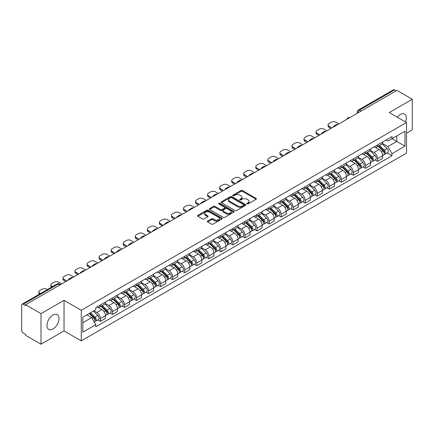 <?xml version="1.0" encoding="UTF-8"?>
<svg xmlns="http://www.w3.org/2000/svg" width="434" height="434" viewBox="0 0 434 434"><rect width="100%" height="100%" fill="white"/><g stroke="black" fill="none" stroke-linecap="round" stroke-linejoin="round"><path stroke-width="0.65" d="M246.995 203.909A0.749 0.434 0 0 0 248.058 203.909L256.114 199.255A1.074 0.618 0 0 0 256.429 198.821A1.074 0.618 0 0 0 256.114 198.381L242.465 190.499A1.074 0.618 0 0 0 240.951 190.499L232.89 195.154A0.749 0.434 0 0 0 232.673 195.457A0.749 0.434 0 0 0 232.89 195.767A0.749 0.434 0 0 0 233.953 195.767L234.995 195.164A3.434 1.98 0 0 1 239.85 195.164L240.989 195.821A3.434 1.98 0 0 1 241.993 197.22A3.434 1.98 0 0 1 240.989 198.62L239.942 199.222A0.749 0.434 0 0 0 239.725 199.531A0.749 0.434 0 0 0 239.942 199.835A0.749 0.434 0 0 0 241.006 199.835L242.047 199.233A3.434 1.98 0 0 1 246.903 199.233L248.042 199.89A3.434 1.98 0 0 1 249.045 201.295A3.434 1.98 0 0 1 248.042 202.694L246.995 203.296A0.749 0.434 0 0 0 246.778 203.6A0.749 0.434 0 0 0 246.995 203.909L246.995 203.296M52.986 328.961A8.523 4.92 120 0 0 58.557 321.453A8.523 4.92 120 0 0 57.25 314.623A8.523 4.92 120 0 0 52.986 315.046A8.523 4.92 120 0 0 47.42 322.554A8.523 4.92 120 0 0 48.727 329.384A8.523 4.92 120 0 0 52.986 328.961M405.54 121.938A8.523 4.92 120 0 0 404.586 114.093A8.523 4.92 120 0 0 400.327 114.511A8.523 4.92 120 0 0 397.311 117.185M207.658 221.058A1.074 0.618 0 0 0 207.343 221.497A1.074 0.618 0 0 0 207.658 221.937L211.488 224.145A1.074 0.618 0 0 0 213.007 224.145L221.953 218.98A1.074 0.618 0 0 0 222.268 218.541A1.074 0.618 0 0 0 221.953 218.107L208.304 210.224A1.074 0.618 0 0 0 206.785 210.224L197.839 215.389A1.074 0.618 0 0 0 197.524 215.828A1.074 0.618 0 0 0 197.839 216.268L202.466 218.937A1.074 0.618 0 0 0 203.98 218.937L207.81 216.723A1.074 0.618 0 0 0 208.125 216.289A1.074 0.618 0 0 0 207.81 215.85L205.515 214.526A2.87 1.655 0 0 1 204.674 213.354A2.87 1.655 0 0 1 206.448 211.825A2.87 1.655 0 0 1 209.573 212.183L218.562 217.369A2.87 1.655 0 0 1 219.398 218.541A2.87 1.655 0 0 1 217.629 220.071A2.87 1.655 0 0 1 214.504 219.713L213.007 218.85A1.074 0.618 0 0 0 211.488 218.85L207.658 221.058L207.658 221.937L211.488 219.74L211.488 218.85M81.261 310.272L64.037 300.328L41.013 313.619L25.639 304.744L396.926 90.38L412.3 99.256L389.276 112.552L406.506 122.496L81.261 310.272L81.261 340.869L406.506 153.093L406.506 122.496M235.071 210.533A1.074 0.618 0 0 0 236.59 210.533L245.536 205.363A1.074 0.618 0 0 0 245.85 204.929A1.074 0.618 0 0 0 245.536 204.49L231.886 196.607A1.074 0.618 0 0 0 230.373 196.607L221.421 201.777A1.074 0.618 0 0 0 221.107 202.211A1.074 0.618 0 0 0 221.421 202.651L235.071 210.533M219.105 204.072A0.749 0.434 0 0 1 219.87 204.175L233.731 212.183L224.796 217.336A1.074 0.618 0 0 1 223.282 217.336L209.633 209.459L209.633 208.58A1.074 0.618 0 0 0 209.318 209.02A1.074 0.618 0 0 0 209.633 209.459M209.633 208.58L213.463 206.372A1.074 0.618 0 0 1 214.976 206.372L220.51 209.568A1.074 0.618 0 0 0 222.029 209.568L224.568 208.103A1.074 0.618 0 0 0 224.883 207.664A1.074 0.618 0 0 0 224.568 207.224L218.807 203.899A0.749 0.434 0 0 1 218.584 203.589A0.749 0.434 0 0 1 219.051 203.193A0.749 0.434 0 0 1 219.87 203.286L233.747 211.298A1.074 0.618 0 0 1 234.062 211.732A1.074 0.618 0 0 1 233.747 212.172L233.747 211.298M41.013 313.619L41.013 344.216L25.639 335.341L25.639 334.446L23.246 333.068A2.186 1.264 -120 0 1 21.7 330.388L21.7 305.145A2.186 1.264 -120 0 1 22.15 304.142L57.147 283.939A2.186 1.264 60 0 1 58.243 284.048L23.246 304.25A2.186 1.264 -120 0 0 22.15 304.142M406.506 133.2L412.3 129.858L412.3 99.256M41.013 344.216L64.037 330.925L81.261 340.869M25.639 304.744L25.639 305.634L23.246 304.25M361.159 111.033L359.536 110.095A2.186 1.264 60 0 0 358.441 109.986L393.437 89.784A2.186 1.264 60 0 1 394.533 89.892L359.536 110.095A2.186 1.264 120 0 0 357.99 112.775L357.99 112.862M396.155 90.831L394.533 89.892M377.537 144.934A5.024 2.902 60 0 1 376.495 147.186L381.594 144.245A5.024 2.902 -120 0 0 382.636 141.989M370.3 150.343L373.983 152.47A5.024 2.902 60 0 1 377.537 158.627L382.636 155.681A5.024 2.902 -120 0 0 379.083 149.524L375.432 147.419M382.636 155.681L382.636 158.399L377.537 161.345L375.09 159.934M376.495 147.186A5.024 2.902 60 0 1 374.021 146.963M377.537 158.627L377.537 161.345M365.482 151.889A5.024 2.902 60 0 1 364.441 154.146L369.54 151.2A5.024 2.902 -120 0 0 370.582 148.943M363.041 166.895L365.482 168.305L370.582 165.359L370.582 162.642A5.024 2.902 -120 0 0 367.028 156.484L363.377 154.379M364.441 154.146A5.024 2.902 60 0 1 361.967 153.918M358.245 157.303L361.929 159.43A5.024 2.902 60 0 1 365.482 165.582L365.482 168.305M353.433 158.849A5.024 2.902 60 0 1 352.392 161.106L357.491 158.16A5.024 2.902 -120 0 0 358.533 155.904M350.987 173.85L353.433 175.26L358.533 172.32L358.533 169.596A5.024 2.902 -120 0 0 354.979 163.444L351.328 161.334M352.392 161.106A5.024 2.902 60 0 1 349.918 160.878M346.196 164.258L349.88 166.385A5.024 2.902 60 0 1 353.433 172.542L353.433 175.26M341.379 165.804A5.024 2.902 60 0 1 340.337 168.061L345.437 165.115A5.024 2.902 -120 0 0 346.478 162.864M338.938 180.81L341.379 182.22L346.478 179.275L346.478 176.557A5.024 2.902 -120 0 0 342.925 170.399L339.274 168.294M340.337 168.061A5.024 2.902 60 0 1 337.864 167.833M334.142 171.218L337.826 173.345A5.024 2.902 60 0 1 341.379 179.497L341.379 182.22M329.33 172.765A5.024 2.902 60 0 1 328.288 175.021L333.388 172.076A5.024 2.902 -120 0 0 334.43 169.819M326.883 187.765L329.33 189.175L334.43 186.235L334.43 183.511A5.024 2.902 -120 0 0 330.876 177.36L327.225 175.249M328.288 175.021A5.024 2.902 60 0 1 325.815 174.793M322.093 178.173L325.777 180.3A5.024 2.902 60 0 1 329.33 186.457L329.33 189.175M317.276 179.719A5.024 2.902 60 0 1 316.234 181.976L321.334 179.036A5.024 2.902 -120 0 0 322.375 176.779M314.834 194.725L317.276 196.135L322.375 193.19L322.375 190.472A5.024 2.902 -120 0 0 318.822 184.314L315.171 182.209M316.234 181.976A5.024 2.902 60 0 1 313.76 181.748M310.039 185.134L313.722 187.26A5.024 2.902 60 0 1 317.276 193.418L317.276 196.135M305.227 186.68A5.024 2.902 60 0 1 304.185 188.936L309.285 185.991A5.024 2.902 -120 0 0 310.321 183.734M302.78 201.68L305.227 203.096L310.326 200.15L310.326 197.427A5.024 2.902 -120 0 0 306.767 191.275L303.122 189.164M304.185 188.936A5.024 2.902 60 0 1 301.711 188.709M297.99 192.094L301.673 194.215A5.024 2.902 60 0 1 305.227 200.372L305.227 203.096M293.172 193.64A5.024 2.902 60 0 1 292.131 195.891L297.23 192.951A5.024 2.902 -120 0 0 298.272 190.694M290.731 208.64L293.172 210.051L298.272 207.11L298.272 204.387A5.024 2.902 -120 0 0 294.719 198.229L291.068 196.125M292.131 195.891A5.024 2.902 60 0 1 289.657 195.669M285.935 199.049L289.619 201.175A5.024 2.902 60 0 1 293.172 207.333L293.172 210.051M281.124 200.595A5.024 2.902 60 0 1 280.082 202.852L285.181 199.906A5.024 2.902 -120 0 0 286.218 197.654M278.677 215.6L281.124 217.011L286.218 214.065L286.218 211.347A5.024 2.902 -120 0 0 282.664 205.19L279.019 203.085M280.082 202.852A5.024 2.902 60 0 1 277.608 202.624M273.887 206.009L277.57 208.136A5.024 2.902 60 0 1 281.124 214.287L281.124 217.011M269.069 207.555A5.024 2.902 60 0 1 268.028 209.812L273.127 206.866A5.024 2.902 -120 0 0 274.169 204.609M266.622 222.555L269.069 223.966L274.169 221.025L274.169 218.302A5.024 2.902 -120 0 0 270.615 212.15L266.964 210.04M268.028 209.812A5.024 2.902 60 0 1 265.554 209.584M261.832 212.964L265.516 215.09A5.024 2.902 60 0 1 269.069 221.248L269.069 223.966M257.02 214.51A5.024 2.902 60 0 1 255.979 216.767L261.078 213.826A5.024 2.902 -120 0 0 262.114 211.57M254.574 229.515L257.02 230.926L262.114 227.98L262.114 225.262A5.024 2.902 -120 0 0 258.561 219.105L254.915 217M255.979 216.767A5.024 2.902 60 0 1 253.505 216.539M249.783 219.924L253.467 222.051A5.024 2.902 60 0 1 257.02 228.203L257.02 230.926M244.966 221.47A5.024 2.902 60 0 1 243.924 223.727L249.024 220.781A5.024 2.902 -120 0 0 250.065 218.524M242.519 236.47L244.966 237.886L250.065 234.94L250.065 232.217A5.024 2.902 -120 0 0 246.512 226.065L242.861 223.955M243.924 223.727A5.024 2.902 60 0 1 241.45 223.499M237.729 226.879L241.412 229.006A5.024 2.902 60 0 1 244.966 235.163L244.966 237.886M232.917 228.425A5.024 2.902 60 0 1 231.875 230.682L236.975 227.742A5.024 2.902 -120 0 0 238.011 225.485M230.47 243.431L232.917 244.841L238.011 241.895L238.011 239.177A5.024 2.902 -120 0 0 234.458 233.02L230.812 230.915M231.875 230.682A5.024 2.902 60 0 1 229.402 230.459M225.68 233.839L229.358 235.966A5.024 2.902 60 0 1 232.917 242.123L232.917 244.841M220.863 235.385A5.024 2.902 60 0 1 219.821 237.642L224.921 234.696A5.024 2.902 -120 0 0 225.962 232.44M218.416 250.391L220.863 251.801L225.962 248.856L225.962 246.138A5.024 2.902 -120 0 0 222.409 239.98L218.758 237.875M219.821 237.642A5.024 2.902 60 0 1 217.347 237.414M213.626 240.799L217.309 242.926A5.024 2.902 60 0 1 220.863 249.078L220.863 251.801M208.808 242.346A5.024 2.902 60 0 1 207.772 244.602L212.872 241.657A5.024 2.902 -120 0 0 213.908 239.4M206.367 257.346L208.814 258.756L213.908 255.816L213.908 253.093A5.024 2.902 -120 0 0 210.354 246.941L206.709 244.83M207.772 244.602A5.024 2.902 60 0 1 205.298 244.375M201.577 247.754L205.255 249.881A5.024 2.902 60 0 1 208.814 256.038L208.814 258.756M196.759 249.3A5.024 2.902 60 0 1 195.718 251.557L200.817 248.611A5.024 2.902 -120 0 0 201.859 246.36M194.313 264.306L196.759 265.716L201.859 262.771L201.859 260.053A5.024 2.902 -120 0 0 198.305 253.895L194.654 251.791M195.718 251.557A5.024 2.902 60 0 1 193.244 251.329M189.522 254.715L193.206 256.841A5.024 2.902 60 0 1 196.759 262.993L196.759 265.716M184.705 256.261A5.024 2.902 60 0 1 183.669 258.518L188.763 255.572A5.024 2.902 -120 0 0 189.804 253.315M182.264 271.261L184.705 272.671L189.804 269.731L189.804 267.008A5.024 2.902 -120 0 0 186.251 260.856L182.606 258.745M183.669 258.518A5.024 2.902 60 0 1 181.195 258.29M177.473 261.669L181.152 263.796A5.024 2.902 60 0 1 184.705 269.953L184.705 272.671M172.656 263.216A5.024 2.902 60 0 1 171.614 265.472L176.714 262.532A5.024 2.902 -120 0 0 177.756 260.275M170.209 278.221L172.656 279.632L177.756 276.686L177.756 273.968A5.024 2.902 -120 0 0 174.202 267.811L170.551 265.706M171.614 265.472A5.024 2.902 60 0 1 169.141 265.245M165.419 268.63L169.103 270.756A5.024 2.902 60 0 1 172.656 276.908L172.656 279.632M160.602 270.176A5.024 2.902 60 0 1 159.566 272.433L164.66 269.487A5.024 2.902 -120 0 0 165.701 267.23M158.16 285.176L160.602 286.592L165.701 283.646L165.701 280.923A5.024 2.902 -120 0 0 162.148 274.771L158.502 272.661M159.566 272.433A5.024 2.902 60 0 1 157.092 272.205M153.37 275.59L157.048 277.711A5.024 2.902 60 0 1 160.602 283.869L160.602 286.592M148.553 277.136A5.024 2.902 60 0 1 147.511 279.387L152.611 276.447A5.024 2.902 -120 0 0 153.652 274.19M146.106 292.136L148.553 293.547L153.652 290.606L153.652 287.883A5.024 2.902 -120 0 0 150.099 281.726L146.448 279.621M147.511 279.387A5.024 2.902 60 0 1 145.037 279.165M141.316 282.545L144.999 284.671A5.024 2.902 60 0 1 148.553 290.829L148.553 293.547M136.498 284.091A5.024 2.902 60 0 1 135.462 286.348L140.556 283.402A5.024 2.902 -120 0 0 141.598 281.151M134.057 299.097L136.498 300.507L141.598 297.561L141.598 294.843A5.024 2.902 -120 0 0 138.045 288.686L134.394 286.581M135.462 286.348A5.024 2.902 60 0 1 132.983 286.12M129.267 289.505L132.945 291.632A5.024 2.902 60 0 1 136.498 297.784L136.498 300.507M124.45 291.051A5.024 2.902 60 0 1 123.408 293.308L128.507 290.362A5.024 2.902 -120 0 0 129.549 288.105M122.003 306.051L124.45 307.462L129.549 304.522L129.549 301.798A5.024 2.902 -120 0 0 125.996 295.646L122.345 293.536M123.408 293.308A5.024 2.902 60 0 1 120.934 293.08M117.213 296.46L120.896 298.587A5.024 2.902 60 0 1 124.45 304.744L124.45 307.462M112.395 298.006A5.024 2.902 60 0 1 111.354 300.263L116.453 297.323A5.024 2.902 -120 0 0 117.495 295.066M109.954 313.012L112.395 314.422L117.495 311.476L117.495 308.758A5.024 2.902 -120 0 0 113.941 302.601L110.29 300.496M111.354 300.263A5.024 2.902 60 0 1 108.88 300.035M105.158 303.42L108.842 305.547A5.024 2.902 60 0 1 112.395 311.699L112.395 314.422M100.346 304.966A5.024 2.902 60 0 1 99.305 307.223L104.404 304.277A5.024 2.902 -120 0 0 105.446 302.021M97.9 319.966L100.346 321.382L105.446 318.437L105.446 315.713A5.024 2.902 -120 0 0 101.892 309.561L98.241 307.451M99.305 307.223A5.024 2.902 60 0 1 96.831 306.995M93.858 310.809L96.793 312.502A5.024 2.902 60 0 1 100.346 318.659L100.346 321.382M386.07 140.003L387.887 141.05L404.96 131.193L396.774 135.923L396.774 141.451L387.887 146.583L382.349 143.383M82.807 322.717L91.693 317.59L95.789 324.681L82.807 332.173L82.807 317.189L95.789 309.692L95.789 307.597L391.983 136.591L391.983 138.685L404.96 146.182L391.983 153.674L387.887 146.583M404.96 131.193L404.96 146.182M95.789 324.681L95.789 326.775L391.983 155.768L391.983 153.674M64.037 300.328L64.037 330.925M91.693 317.59L86.903 314.824M387.144 152.974L391.983 155.768M247.299 204.013L248.042 203.584A3.434 1.98 0 0 0 249.045 202.184L249.045 201.295M241.993 197.22L241.993 198.116A3.434 1.98 0 0 1 240.989 199.515L240.246 199.944M256.114 198.381L256.114 199.255L242.465 191.394A1.074 0.618 0 0 0 240.951 191.394L233.194 195.87M245.536 204.49L245.536 205.363L231.886 197.503A1.074 0.618 0 0 0 230.373 197.503L221.438 202.656M243.642 205.233A0.749 0.434 0 0 0 243.859 204.929A0.749 0.434 0 0 0 243.642 204.62L231.658 197.703A0.749 0.434 0 0 0 230.6 197.703L229.499 198.338A3.434 1.98 0 0 0 228.496 199.738A3.434 1.98 0 0 0 229.499 201.137L237.691 205.868A3.434 1.98 0 0 0 242.541 205.868L243.642 205.233L243.642 206.123A0.749 0.434 0 0 0 243.859 205.819L243.859 204.929M228.496 199.738L228.496 200.633A3.434 1.98 0 0 0 229.499 202.032L229.499 201.137M243.642 206.123L242.541 206.758A3.434 1.98 0 0 1 237.691 206.758L229.499 202.032M209.644 209.465L213.463 207.262L213.463 206.372M224.883 207.664L224.883 208.553A1.074 0.618 0 0 1 224.568 208.993L222.029 210.457A1.074 0.618 0 0 1 220.51 210.457L214.976 207.262A1.074 0.618 0 0 0 213.463 207.262M226.255 212.882A2.87 1.655 0 0 0 229.385 213.24A2.87 1.655 0 0 0 231.154 211.711A2.87 1.655 0 0 0 230.313 210.544L227.15 208.716A1.074 0.618 0 0 0 225.631 208.716L223.092 210.181A1.074 0.618 0 0 0 222.778 210.62A1.074 0.618 0 0 0 223.092 211.054L226.255 212.882L226.255 213.778A2.87 1.655 0 0 0 229.385 214.136A2.87 1.655 0 0 0 231.154 212.606L231.154 211.711M222.778 210.62L222.778 211.51A1.074 0.618 0 0 0 223.092 211.949L223.092 211.054M226.255 213.778L223.092 211.949M219.398 218.541L219.398 219.436A2.87 1.655 0 0 1 217.629 220.966A2.87 1.655 0 0 1 214.504 220.608L213.007 219.74A1.074 0.618 0 0 0 211.488 219.74M204.674 213.354L204.674 214.244A2.87 1.655 0 0 0 205.515 215.416L205.515 214.526M207.81 215.85L207.81 216.723L205.515 215.416M221.937 218.991L208.304 211.114A1.074 0.618 0 0 0 206.785 211.114L197.855 216.273L197.839 215.389M378.182 146.215L382.929 150.896A2.729 1.579 60 0 1 383.651 154.992L382.631 155.578M333.616 126.934L333.35 126.782A6.83 3.944 -0 0 1 335.319 125.263M379.132 147.148L381.144 148.309M338.867 123.902L335.932 122.209A3.277 1.893 -0 0 0 331.299 122.209L329.059 123.5A3.277 1.893 -0 0 0 328.099 124.84A3.277 1.893 -0 0 0 329.059 126.175L331.994 127.873M378.708 145.911L383.911 151.037A1.313 0.759 60 0 1 384.253 153.001A1.313 0.759 60 0 1 384.133 153.05M379.495 145.455L384.247 150.137A2.729 1.579 60 0 1 384.963 154.233A2.729 1.579 60 0 1 384.139 154.32M382.153 143.725L387.025 148.531A2.729 1.579 60 0 1 387.746 152.627L384.963 154.233M330.99 128.453L329.059 127.336A3.277 1.893 180 0 1 328.099 125.996L328.099 124.84M366.133 153.169L370.88 157.857A2.729 1.579 60 0 1 371.602 161.947L370.582 162.538M321.561 133.894L321.301 133.743A6.83 3.944 -0 0 1 323.265 132.224M367.077 154.103L369.09 155.269M326.818 130.862L323.883 129.164A3.277 1.893 -0 0 0 319.245 129.164L317.004 130.46A3.277 1.893 -0 0 0 316.044 131.795A3.277 1.893 -0 0 0 317.004 133.135L319.939 134.828M366.659 152.866L371.857 157.998A1.313 0.759 60 0 1 372.204 159.962A1.313 0.759 60 0 1 372.084 160.01M367.446 152.41L372.193 157.097A2.729 1.579 60 0 1 372.914 161.193A2.729 1.579 60 0 1 372.09 161.28M370.104 150.685L374.976 155.491A2.729 1.579 60 0 1 375.698 159.587L372.914 161.193M318.936 135.408L317.004 134.296A3.277 1.893 180 0 1 316.044 132.956L316.044 131.795M354.079 160.13L358.826 164.811A2.729 1.579 60 0 1 359.547 168.907L358.527 169.493M309.513 140.849L309.247 140.697A6.83 3.944 -0 0 1 311.216 139.184M355.028 161.063L357.041 162.224M314.764 137.817L311.829 136.124A3.277 1.893 -0 0 0 307.196 136.124L304.956 137.415A3.277 1.893 -0 0 0 303.995 138.755A3.277 1.893 -0 0 0 304.956 140.09L307.89 141.788M354.605 159.826L359.808 164.953A1.313 0.759 60 0 1 360.149 166.916A1.313 0.759 60 0 1 360.03 166.965M355.392 159.37L360.144 164.052A2.729 1.579 60 0 1 360.86 168.148A2.729 1.579 60 0 1 360.036 168.235M358.05 157.64L362.922 162.446A2.729 1.579 60 0 1 363.643 166.542L360.86 168.148M306.887 142.368L304.956 141.251A3.277 1.893 180 0 1 303.995 139.916L303.995 138.755M342.03 167.085L346.777 171.772A2.729 1.579 60 0 1 347.498 175.868L346.478 176.454M297.458 147.81L297.198 147.658A6.83 3.944 -0 0 1 299.162 146.139M342.974 168.023L344.987 169.184M302.715 144.777L299.78 143.079A3.277 1.893 -0 0 0 295.142 143.079L292.901 144.376A3.277 1.893 -0 0 0 291.941 145.71A3.277 1.893 -0 0 0 292.901 147.05L295.836 148.743M342.556 166.781L347.753 171.913A1.313 0.759 60 0 1 348.101 173.877A1.313 0.759 60 0 1 347.981 173.925M343.343 166.331L348.09 171.012A2.729 1.579 60 0 1 348.811 175.108A2.729 1.579 60 0 1 347.987 175.195M346.001 164.6L350.873 169.406A2.729 1.579 60 0 1 351.589 173.502L348.811 175.108M294.832 149.323L292.901 148.211A3.277 1.893 180 0 1 291.941 146.871L291.941 145.71M329.976 174.045L334.722 178.727A2.729 1.579 60 0 1 335.444 182.822L334.424 183.414M285.409 154.764L285.143 154.612A6.83 3.944 -0 0 1 287.113 153.099M330.925 174.978L332.938 176.139M290.661 151.732L287.726 150.039A3.277 1.893 -0 0 0 283.093 150.039L280.852 151.33A3.277 1.893 -0 0 0 279.892 152.67A3.277 1.893 -0 0 0 280.852 154.01L283.787 155.703M330.502 173.741L335.704 178.868A1.313 0.759 60 0 1 336.046 180.837A1.313 0.759 60 0 1 335.927 180.88M331.288 173.285L336.035 177.973A2.729 1.579 60 0 1 336.757 182.063A2.729 1.579 60 0 1 335.932 182.155M333.947 171.56L338.818 176.367A2.729 1.579 60 0 1 339.54 180.457L336.757 182.063M282.784 156.283L280.852 155.166A3.277 1.893 180 0 1 279.892 153.831L279.892 152.67M317.927 181L322.674 185.687A2.729 1.579 60 0 1 323.395 189.783L322.375 190.369M273.355 161.725L273.094 161.573A6.83 3.944 -0 0 1 275.058 160.054M318.871 181.938L320.883 183.099M278.612 158.692L275.677 156.999A3.277 1.893 -0 0 0 271.038 156.999L268.798 158.291A3.277 1.893 -0 0 0 267.838 159.631A3.277 1.893 -0 0 0 268.798 160.965L271.733 162.663M318.453 180.696L323.65 185.828A1.313 0.759 60 0 1 323.997 187.792A1.313 0.759 60 0 1 323.878 187.841M319.24 180.246L323.986 184.927A2.729 1.579 60 0 1 324.708 189.023A2.729 1.579 60 0 1 323.883 189.11M321.898 178.515L326.769 183.322A2.729 1.579 60 0 1 327.486 187.417L324.708 189.023M270.729 163.244L268.798 162.126A3.277 1.893 180 0 1 267.838 160.786L267.838 159.631M305.872 187.96L310.619 192.642A2.729 1.579 60 0 1 311.341 196.738L310.321 197.329M261.306 168.685L261.04 168.533A6.83 3.944 -0 0 1 263.009 167.014M306.822 188.893L308.834 190.054M266.557 165.647L263.622 163.954A3.277 1.893 -0 0 0 258.989 163.954L256.749 165.251A3.277 1.893 -0 0 0 255.789 166.585A3.277 1.893 -0 0 0 256.749 167.925L259.684 169.618M306.399 187.656L311.601 192.783A1.313 0.759 60 0 1 311.943 194.752A1.313 0.759 60 0 1 311.824 194.801M307.185 187.2L311.932 191.888A2.729 1.579 60 0 1 312.654 195.984A2.729 1.579 60 0 1 311.829 196.07M309.843 185.475L314.715 190.282A2.729 1.579 60 0 1 315.437 194.378L312.654 195.984M258.68 170.199L256.749 169.086A3.277 1.893 180 0 1 255.789 167.746L255.789 166.585M293.823 194.92L298.57 199.602A2.729 1.579 60 0 1 299.292 203.698L298.272 204.284M249.252 175.64L248.991 175.488A6.83 3.944 -0 0 1 250.955 173.974M294.767 195.853L296.78 197.014M254.508 172.607L251.574 170.915A3.277 1.893 -0 0 0 246.935 170.915L244.695 172.206A3.277 1.893 -0 0 0 243.734 173.546A3.277 1.893 -0 0 0 244.695 174.88L247.63 176.578M294.35 194.616L299.547 199.743A1.313 0.759 60 0 1 299.894 201.707A1.313 0.759 60 0 1 299.775 201.756M295.136 194.161L299.883 198.843A2.729 1.579 60 0 1 300.605 202.938A2.729 1.579 60 0 1 299.78 203.025M297.795 192.43L302.666 197.237A2.729 1.579 60 0 1 303.382 201.333L300.605 202.938M246.626 177.159L244.695 176.041A3.277 1.893 180 0 1 243.734 174.707L243.734 173.546M281.769 201.875L286.516 206.562A2.729 1.579 60 0 1 287.237 210.653L286.218 211.244M237.203 182.6L236.937 182.448A6.83 3.944 -0 0 1 238.906 180.929M282.718 202.808L284.731 203.975M242.454 179.567L239.519 177.869A3.277 1.893 -0 0 0 234.886 177.869L232.646 179.166A3.277 1.893 -0 0 0 231.685 180.501A3.277 1.893 -0 0 0 232.646 181.841L235.581 183.533M282.295 201.571L287.498 206.703A1.313 0.759 60 0 1 287.84 208.667A1.313 0.759 60 0 1 287.72 208.716M283.082 201.116L287.829 205.803A2.729 1.579 60 0 1 288.55 209.899A2.729 1.579 60 0 1 287.726 209.985M285.74 199.39L290.612 204.197A2.729 1.579 60 0 1 291.333 208.293L288.55 209.899M234.577 184.114L232.646 183.002A3.277 1.893 180 0 1 231.685 181.662L231.685 180.501M269.72 208.835L274.467 213.517A2.729 1.579 60 0 1 275.189 217.613L274.169 218.199M225.148 189.555L224.888 189.403A6.83 3.944 -0 0 1 226.852 187.889M270.664 209.768L272.677 210.929M230.405 186.522L227.47 184.83A3.277 1.893 -0 0 0 222.832 184.83L220.591 186.121A3.277 1.893 -0 0 0 219.631 187.461A3.277 1.893 -0 0 0 220.591 188.801L223.526 190.493M270.246 208.532L275.444 213.658A1.313 0.759 60 0 1 275.791 215.627A1.313 0.759 60 0 1 275.671 215.671M271.033 208.076L275.78 212.758A2.729 1.579 60 0 1 276.501 216.854A2.729 1.579 60 0 1 275.677 216.94M273.686 206.345L278.563 211.152A2.729 1.579 60 0 1 279.279 215.248L276.501 216.854M222.523 191.074L220.591 189.956A3.277 1.893 180 0 1 219.631 188.622L219.631 187.461M257.666 215.79L262.413 220.477A2.729 1.579 60 0 1 263.134 224.573L262.114 225.159M213.099 196.515L212.834 196.363A6.83 3.944 -0 0 1 214.803 194.844M258.615 216.729L260.628 217.89M218.351 193.483L215.416 191.785A3.277 1.893 -0 0 0 210.783 191.785L208.542 193.081A3.277 1.893 -0 0 0 207.582 194.416A3.277 1.893 -0 0 0 208.542 195.756L211.477 197.454M258.192 215.486L263.395 220.618A1.313 0.759 60 0 1 263.736 222.582A1.313 0.759 60 0 1 263.617 222.631M258.979 215.036L263.726 219.718A2.729 1.579 60 0 1 264.447 223.814A2.729 1.579 60 0 1 263.622 223.901M261.637 213.306L266.509 218.112A2.729 1.579 60 0 1 267.23 222.208L264.447 223.814M210.474 198.029L208.542 196.917A3.277 1.893 180 0 1 207.582 195.577L207.582 194.416M245.617 222.751L250.364 227.432A2.729 1.579 60 0 1 251.085 231.528L250.065 232.119M201.045 203.47L200.785 203.318A6.83 3.944 -0 0 1 202.749 201.805M246.561 223.684L248.573 224.845M206.302 200.437L203.367 198.745A3.277 1.893 -0 0 0 198.729 198.745L196.488 200.036A3.277 1.893 -0 0 0 195.528 201.376A3.277 1.893 -0 0 0 196.488 202.716L199.423 204.409M246.143 222.447L251.34 227.573A1.313 0.759 60 0 1 251.687 229.543A1.313 0.759 60 0 1 251.568 229.586M246.93 221.991L251.677 226.678A2.729 1.579 60 0 1 252.398 230.769A2.729 1.579 60 0 1 251.574 230.861M249.583 220.266L254.46 225.072A2.729 1.579 60 0 1 255.176 229.163L252.398 230.769M198.419 204.989L196.488 203.871A3.277 1.893 180 0 1 195.528 202.537L195.528 201.376M233.563 229.711L238.309 234.393A2.729 1.579 60 0 1 239.031 238.488L238.011 239.074M188.996 210.43L188.73 210.278A6.83 3.944 -0 0 1 190.7 208.759M234.512 230.644L236.525 231.805M194.248 207.398L191.313 205.705A3.277 1.893 -0 0 0 186.68 205.705L184.439 206.996A3.277 1.893 -0 0 0 183.479 208.336A3.277 1.893 -0 0 0 184.439 209.671L187.374 211.369M234.089 229.407L239.291 234.534A1.313 0.759 60 0 1 239.633 236.497A1.313 0.759 60 0 1 239.514 236.546M234.875 228.951L239.622 233.633A2.729 1.579 60 0 1 240.344 237.729A2.729 1.579 60 0 1 239.519 237.816M237.534 227.221L242.405 232.027A2.729 1.579 60 0 1 243.127 236.123L240.344 237.729M186.37 211.949L184.439 210.832A3.277 1.893 180 0 1 183.479 209.492L183.479 208.336M221.514 236.666L226.26 241.353A2.729 1.579 60 0 1 226.982 245.443L225.962 246.035M176.942 217.391L176.681 217.239A6.83 3.944 -0 0 1 178.645 215.72M222.458 237.599L224.47 238.765M182.199 214.358L179.264 212.66A3.277 1.893 -0 0 0 174.625 212.66L172.385 213.957A3.277 1.893 -0 0 0 171.425 215.291A3.277 1.893 -0 0 0 172.385 216.631L175.32 218.324M222.04 236.362L227.237 241.494A1.313 0.759 60 0 1 227.584 243.458A1.313 0.759 60 0 1 227.465 243.507M222.826 235.906L227.573 240.593A2.729 1.579 60 0 1 228.295 244.689A2.729 1.579 60 0 1 227.47 244.776M225.479 234.181L230.351 238.988A2.729 1.579 60 0 1 231.072 243.083L228.295 244.689M174.316 218.904L172.385 217.792A3.277 1.893 180 0 1 171.425 216.452L171.425 215.291M209.459 243.626L214.206 248.308A2.729 1.579 60 0 1 214.928 252.404L213.908 252.989M164.893 224.345L164.627 224.194A6.83 3.944 -0 0 1 166.596 222.68M210.409 244.559L212.421 245.72M170.144 221.313L167.209 219.62A3.277 1.893 -0 0 0 162.576 219.62L160.336 220.911A3.277 1.893 -0 0 0 159.376 222.251A3.277 1.893 -0 0 0 160.336 223.586L163.271 225.284M209.985 243.322L215.183 248.449A1.313 0.759 60 0 1 215.53 250.413A1.313 0.759 60 0 1 215.41 250.461M210.772 242.866L215.519 247.548A2.729 1.579 60 0 1 216.24 251.644A2.729 1.579 60 0 1 215.416 251.731M213.43 241.136L218.302 245.942A2.729 1.579 60 0 1 219.024 250.038L216.24 251.644M162.267 225.864L160.336 224.747A3.277 1.893 180 0 1 159.376 223.412L159.376 222.251M197.41 250.581L202.157 255.268A2.729 1.579 60 0 1 202.879 259.364L201.859 259.95M152.839 231.306L152.578 231.154A6.83 3.944 -0 0 1 154.542 229.635M198.354 251.514L200.367 252.68M158.095 228.273L155.155 226.575A3.277 1.893 -0 0 0 150.522 226.575L148.282 227.872A3.277 1.893 -0 0 0 147.321 229.206A3.277 1.893 -0 0 0 148.282 230.546L151.216 232.239M197.937 250.277L203.134 255.409A1.313 0.759 60 0 1 203.481 257.373A1.313 0.759 60 0 1 203.362 257.422M198.723 249.827L203.47 254.508A2.729 1.579 60 0 1 204.192 258.604A2.729 1.579 60 0 1 203.367 258.691M201.376 248.096L206.248 252.903A2.729 1.579 60 0 1 206.969 256.999L204.192 258.604M150.213 232.819L148.282 231.707A3.277 1.893 180 0 1 147.321 230.367L147.321 229.206M185.356 257.541L190.103 262.223A2.729 1.579 60 0 1 190.824 266.319L189.804 266.91M140.79 238.261L140.524 238.109A6.83 3.944 -0 0 1 142.493 236.595M186.305 258.474L188.318 259.635M146.041 235.228L143.106 233.535A3.277 1.893 -0 0 0 138.473 233.535L136.233 234.827A3.277 1.893 -0 0 0 135.272 236.167A3.277 1.893 -0 0 0 136.233 237.506L139.168 239.199M185.882 257.237L191.079 262.364A1.313 0.759 60 0 1 191.427 264.333A1.313 0.759 60 0 1 191.307 264.377M186.669 256.782L191.416 261.463A2.729 1.579 60 0 1 192.137 265.559A2.729 1.579 60 0 1 191.313 265.651M189.327 255.056L194.199 259.863A2.729 1.579 60 0 1 194.92 263.953L192.137 265.559M138.164 239.78L136.233 238.662A3.277 1.893 180 0 1 135.272 237.327L135.272 236.167M173.307 264.496L178.054 269.183A2.729 1.579 60 0 1 178.77 273.279L177.756 273.865M128.735 245.221L128.475 245.069A6.83 3.944 -0 0 1 130.439 243.55M174.251 265.434L176.264 266.595M133.992 242.188L131.052 240.49A3.277 1.893 -0 0 0 126.419 240.49L124.178 241.787A3.277 1.893 -0 0 0 123.218 243.127A3.277 1.893 -0 0 0 124.178 244.461L127.113 246.159M173.833 264.192L179.03 269.324A1.313 0.759 60 0 1 179.378 271.288A1.313 0.759 60 0 1 179.258 271.337M174.62 263.742L179.367 268.424A2.729 1.579 60 0 1 180.088 272.519A2.729 1.579 60 0 1 179.264 272.606M177.273 262.011L182.144 266.818A2.729 1.579 60 0 1 182.866 270.914L180.088 272.519M126.11 246.734L124.178 245.622A3.277 1.893 180 0 1 123.218 244.282L123.218 243.127M161.253 271.456L166 276.138A2.729 1.579 60 0 1 166.721 280.234L165.701 280.825M116.686 252.181L116.42 252.029A6.83 3.944 -0 0 1 118.39 250.51M162.202 272.389L164.215 273.55M121.938 249.143L119.003 247.451A3.277 1.893 -0 0 0 114.364 247.451L112.129 248.742A3.277 1.893 -0 0 0 111.169 250.082A3.277 1.893 -0 0 0 112.129 251.422L115.064 253.114M161.779 271.152L166.976 276.279A1.313 0.759 60 0 1 167.323 278.248A1.313 0.759 60 0 1 167.204 278.297M162.566 270.697L167.312 275.384A2.729 1.579 60 0 1 168.034 279.48A2.729 1.579 60 0 1 167.209 279.567M165.224 268.971L170.095 273.778A2.729 1.579 60 0 1 170.817 277.874L168.034 279.48M114.055 253.695L112.129 252.583A3.277 1.893 180 0 1 111.169 251.243L111.169 250.082M149.198 278.416L153.951 283.098A2.729 1.579 60 0 1 154.667 287.194L153.652 287.78M104.632 259.136L104.372 258.984A6.83 3.944 -0 0 1 106.335 257.471M150.148 279.35L152.16 280.51M109.883 256.103L106.948 254.411A3.277 1.893 -0 0 0 102.316 254.411L100.075 255.702A3.277 1.893 -0 0 0 99.115 257.042A3.277 1.893 -0 0 0 100.075 258.376L103.01 260.075M149.73 278.113L154.927 283.239A1.313 0.759 60 0 1 155.274 285.203A1.313 0.759 60 0 1 155.155 285.252M150.517 277.657L155.263 282.339A2.729 1.579 60 0 1 155.985 286.435A2.729 1.579 60 0 1 155.155 286.521M153.169 275.926L158.041 280.733A2.729 1.579 60 0 1 158.763 284.829L155.985 286.435M102.006 260.655L100.075 259.537A3.277 1.893 180 0 1 99.115 258.197L99.115 257.042M137.149 285.371L141.896 290.058A2.729 1.579 60 0 1 142.618 294.149L141.598 294.74M92.583 266.096L92.317 265.944A6.83 3.944 -0 0 1 94.287 264.425M138.093 286.304L140.106 287.471M97.834 263.064L94.9 261.366A3.277 1.893 -0 0 0 90.261 261.366L88.021 262.662A3.277 1.893 -0 0 0 87.066 263.997A3.277 1.893 -0 0 0 88.021 265.337L90.961 267.029M137.676 285.067L142.873 290.2A1.313 0.759 60 0 1 143.22 292.163A1.313 0.759 60 0 1 143.101 292.212M138.462 284.612L143.209 289.299A2.729 1.579 60 0 1 143.931 293.395A2.729 1.579 60 0 1 143.106 293.482M141.121 282.887L145.992 287.693A2.729 1.579 60 0 1 146.714 291.789L143.931 293.395M89.952 267.61L88.021 266.498A3.277 1.893 180 0 1 87.066 265.158L87.066 263.997M125.095 292.332L129.847 297.013A2.729 1.579 60 0 1 130.563 301.109L129.549 301.695M80.529 273.051L80.268 272.899A6.83 3.944 -0 0 1 82.232 271.386M126.044 293.265L128.057 294.426M85.78 270.019L82.845 268.326A3.277 1.893 -0 0 0 78.212 268.326L75.972 269.617A3.277 1.893 -0 0 0 75.011 270.957A3.277 1.893 -0 0 0 75.972 272.297L78.907 273.99M125.621 292.028L130.824 297.154A1.313 0.759 60 0 1 131.171 299.124A1.313 0.759 60 0 1 131.052 299.167M126.413 291.572L131.16 296.254A2.729 1.579 60 0 1 131.876 300.35A2.729 1.579 60 0 1 131.052 300.436M129.066 289.841L133.938 294.648A2.729 1.579 60 0 1 134.659 298.744L131.876 300.35M77.903 274.57L75.972 273.453A3.277 1.893 180 0 1 75.011 272.118L75.011 270.957M113.046 299.286L117.793 303.974A2.729 1.579 60 0 1 118.515 308.069L117.495 308.655M68.48 280.011L68.214 279.859A6.83 3.944 -0 0 1 70.178 278.34M113.99 300.225L116.003 301.386M73.731 276.979L70.796 275.281A3.277 1.893 -0 0 0 66.158 275.281L63.917 276.577A3.277 1.893 -0 0 0 62.957 277.912A3.277 1.893 -0 0 0 63.917 279.252L66.858 280.95M113.572 298.983L118.77 304.115A1.313 0.759 60 0 1 119.117 306.079A1.313 0.759 60 0 1 118.997 306.127M114.359 298.532L119.106 303.214A2.729 1.579 60 0 1 119.827 307.31A2.729 1.579 60 0 1 119.003 307.397M117.017 296.802L121.889 301.608A2.729 1.579 60 0 1 122.61 305.704L119.827 307.31M65.849 281.525L63.917 280.413A3.277 1.893 180 0 1 62.957 279.073L62.957 277.912M100.992 306.247L105.744 310.928A2.729 1.579 60 0 1 106.46 315.024L105.446 315.616M101.941 307.18L103.954 308.341M61.677 283.934L58.742 282.241A3.277 1.893 -0 0 0 54.109 282.241L51.868 283.532A3.277 1.893 -0 0 0 50.908 284.872A3.277 1.893 -0 0 0 51.868 286.212L52.541 286.597M101.518 305.943L106.721 311.07A1.313 0.759 60 0 1 107.068 313.039A1.313 0.759 60 0 1 106.948 313.082M102.305 305.487L107.057 310.174A2.729 1.579 60 0 1 107.773 314.265A2.729 1.579 60 0 1 106.948 314.357M104.963 303.762L109.835 308.569A2.729 1.579 60 0 1 110.556 312.659L107.773 314.265M51.559 287.167A3.277 1.893 180 0 1 50.908 286.033L50.908 284.872M89.225 313.484L93.69 317.889A2.729 1.579 60 0 1 94.411 321.985L94.276 322.061M89.887 314.14L91.9 315.301M47.366 289.586L46.693 289.201A3.277 1.893 -0 0 0 42.055 289.201L39.814 290.492A3.277 1.893 -0 0 0 38.854 291.832A3.277 1.893 -0 0 0 39.814 293.167L40.487 293.558M89.751 313.18L94.666 318.03A1.313 0.759 60 0 1 95.013 319.994A1.313 0.759 60 0 1 94.894 320.042M90.538 312.724L95.003 317.129A2.729 1.579 60 0 1 95.724 321.225A2.729 1.579 60 0 1 94.9 321.312M93.321 311.118L97.786 315.523A2.729 1.579 60 0 1 98.507 319.619L95.724 321.225M39.51 294.122A3.277 1.893 180 0 1 38.854 292.988L38.854 291.832M358.066 112.818L357.99 112.775A2.186 1.264 0 0 1 357.35 111.88L357.35 113.231M112.395 311.699L117.495 308.758M124.45 304.744L129.549 301.798M136.498 297.784L141.598 294.843M148.553 290.829L153.652 287.883M160.602 283.869L165.701 280.923M172.656 276.908L177.756 273.968M184.705 269.953L189.804 267.008M196.759 262.993L201.859 260.053M208.814 256.038L213.908 253.093M220.863 249.078L225.962 246.138M232.917 242.123L238.011 239.177M244.966 235.163L250.065 232.217M257.02 228.203L262.114 225.262M269.069 221.248L274.169 218.302M281.124 214.287L286.218 211.347M293.172 207.333L298.272 204.387M305.227 200.372L310.326 197.427M317.276 193.418L322.375 190.472M329.33 186.457L334.43 183.511M341.379 179.497L346.478 176.557M353.433 172.542L358.533 169.596M365.482 165.582L370.582 162.642M100.346 318.659L105.446 315.713M96.793 312.502L101.892 309.561M108.842 305.547L113.941 302.601M120.896 298.587L125.996 295.646M132.945 291.632L138.045 288.686M144.999 284.671L150.099 281.726M157.048 277.711L162.148 274.771M169.103 270.756L174.202 267.811M181.152 263.796L186.251 260.856M193.206 256.841L198.305 253.895M205.255 249.881L210.354 246.941M217.309 242.926L222.409 239.98M229.358 235.966L234.458 233.02M241.412 229.006L246.512 226.065M253.467 222.051L258.561 219.105M265.516 215.09L270.615 212.15M277.57 208.136L282.664 205.19M289.619 201.175L294.719 198.229M301.673 194.215L306.767 191.275M313.722 187.26L318.822 184.314M325.777 180.3L330.876 177.36M337.826 173.345L342.925 170.399M349.88 166.385L354.979 163.444M361.929 159.43L367.028 156.484M373.983 152.47L379.083 149.524M349.511 117.755A2.186 1.264 120 0 0 348.545 118.314M337.457 124.715A2.186 1.264 120 0 0 336.496 125.274M325.408 131.676A2.186 1.264 120 0 0 324.442 132.229M313.353 138.63A2.186 1.264 120 0 0 312.393 139.189M301.304 145.591A2.186 1.264 120 0 0 300.339 146.144M289.25 152.546A2.186 1.264 120 0 0 288.29 153.104M277.201 159.506A2.186 1.264 120 0 0 276.236 160.065M265.147 166.466A2.186 1.264 120 0 0 264.181 167.019M253.098 173.421A2.186 1.264 120 0 0 252.132 173.98M241.044 180.381A2.186 1.264 120 0 0 240.078 180.935M228.995 187.336A2.186 1.264 120 0 0 228.029 187.895M216.94 194.296A2.186 1.264 120 0 0 215.975 194.855M204.891 201.251A2.186 1.264 120 0 0 203.926 201.81M192.837 208.212A2.186 1.264 120 0 0 191.871 208.77M180.788 215.172A2.186 1.264 120 0 0 179.822 215.725M168.734 222.127A2.186 1.264 120 0 0 167.768 222.685M156.685 229.087A2.186 1.264 120 0 0 155.719 229.64M144.631 236.042A2.186 1.264 120 0 0 143.665 236.601M132.582 243.002A2.186 1.264 120 0 0 131.616 243.561M120.527 249.962A2.186 1.264 120 0 0 119.562 250.516M108.478 256.917A2.186 1.264 120 0 0 107.513 257.476M96.424 263.877A2.186 1.264 120 0 0 95.458 264.431M84.375 270.832A2.186 1.264 120 0 0 83.409 271.391M72.321 277.793A2.186 1.264 120 0 0 71.355 278.351M59.865 284.986L58.243 284.048A2.186 1.264 120 0 1 59.333 283.939A2.186 2.186 0 0 0 57.147 283.939M248.042 203.584L248.042 202.694M239.942 199.835L239.942 199.222M240.989 199.515L240.989 198.62M232.89 195.767L232.89 195.154M240.951 191.394L240.951 190.499M242.465 191.394L242.465 190.499M221.421 202.651L221.421 201.777M230.373 197.503L230.373 196.607M231.886 197.503L231.886 196.607M237.691 206.758L237.691 205.868M242.541 206.758L242.541 205.868M214.976 207.262L214.976 206.372M220.51 210.457L220.51 209.568M222.029 210.457L222.029 209.568M224.568 208.993L224.568 208.103M219.87 204.175L219.87 203.286M213.007 219.74L213.007 218.85M214.504 220.608L214.504 219.713M206.785 211.114L206.785 210.224M208.304 211.114L208.304 210.224M221.953 218.98L221.953 218.107M382.929 150.896L381.361 151.802M384.529 152.405L384.036 152.687M387.025 148.531L384.247 150.137M329.059 127.336L329.059 126.175M370.88 157.857L369.312 158.757M372.475 159.359L371.981 159.647M374.976 155.491L372.193 157.097M317.004 134.296L317.004 133.135M358.826 164.811L357.258 165.717M360.421 166.32L359.932 166.602M362.922 162.446L360.144 164.052M304.956 141.251L304.956 140.09M346.777 171.772L345.209 172.678M348.372 173.274L347.878 173.562M350.873 169.406L348.09 171.012M292.901 148.211L292.901 147.05M334.722 178.727L333.155 179.633M336.317 180.235L335.829 180.517M338.818 176.367L336.035 177.973M280.852 155.166L280.852 154.01M322.674 185.687L321.106 186.593M324.269 187.195L323.775 187.477M326.769 183.322L323.986 184.927M268.798 162.126L268.798 160.965M310.619 192.642L309.051 193.548M312.214 194.15L311.726 194.437M314.715 190.282L311.932 191.888M256.749 169.086L256.749 167.925M298.57 199.602L297.002 200.508M300.165 201.11L299.672 201.392M302.666 197.237L299.883 198.843M244.695 176.041L244.695 174.88M286.516 206.562L284.948 207.468M288.111 208.065L287.623 208.353M290.612 204.197L287.829 205.803M232.646 183.002L232.646 181.841M274.467 213.517L272.899 214.423M276.062 215.025L275.568 215.307M278.563 211.152L275.78 212.758M220.591 189.956L220.591 188.801M262.413 220.477L260.845 221.383M264.008 221.98L263.519 222.268M266.509 218.112L263.726 219.718M208.542 196.917L208.542 195.756M250.364 227.432L248.796 228.338M251.959 228.94L251.465 229.223M254.46 225.072L251.677 226.678M196.488 203.871L196.488 202.716M238.309 234.393L236.742 235.299M239.904 235.901L239.416 236.183M242.405 232.027L239.622 233.633M184.439 210.832L184.439 209.671M226.26 241.353L224.693 242.253M227.855 242.856L227.362 243.143M230.351 238.988L227.573 240.593M172.385 217.792L172.385 216.631M214.206 248.308L212.638 249.214M215.801 249.816L215.313 250.098M218.302 245.942L215.519 247.548M160.336 224.747L160.336 223.586M202.157 255.268L200.589 256.174M203.752 256.771L203.258 257.058M206.248 252.903L203.47 254.508M148.282 231.707L148.282 230.546M190.103 262.223L188.535 263.129M191.698 263.731L191.204 264.013M194.199 259.863L191.416 261.463M136.233 238.662L136.233 237.506M178.054 269.183L176.481 270.089M179.649 270.691L179.155 270.973M182.144 266.818L179.367 268.424M124.178 245.622L124.178 244.461M166 276.138L164.432 277.044M167.595 277.646L167.101 277.934M170.095 273.778L167.312 275.384M112.129 252.583L112.129 251.422M153.951 283.098L152.377 284.004M155.546 284.606L155.052 284.888M158.041 280.733L155.263 282.339M100.075 259.537L100.075 258.376M141.896 290.058L140.328 290.964M143.491 291.561L142.998 291.849M145.992 287.693L143.209 289.299M88.021 266.498L88.021 265.337M129.847 297.013L128.274 297.919M131.442 298.521L130.949 298.804M133.938 294.648L131.16 296.254M75.972 273.453L75.972 272.297M117.793 303.974L116.225 304.88M119.388 305.476L118.894 305.764M121.889 301.608L119.106 303.214M63.917 280.413L63.917 279.252M105.744 310.928L104.171 311.834M107.339 312.437L106.845 312.719M109.835 308.569L107.057 310.174M51.868 286.988L51.868 286.212M93.69 317.889L92.323 318.681M95.285 319.397L94.791 319.679M97.786 315.523L95.003 317.129M39.814 293.948L39.814 293.167M349.695 117.652A2.186 2.186 0 0 0 346.891 119.269M337.647 124.607A2.186 2.186 0 0 0 334.842 126.229M325.592 131.567A2.186 2.186 0 0 0 322.787 133.184M313.543 138.522A2.186 2.186 0 0 0 310.739 140.144M301.489 145.482A2.186 2.186 0 0 0 298.684 147.099M289.44 152.442A2.186 2.186 0 0 0 286.635 154.059M277.386 159.397A2.186 2.186 0 0 0 274.581 161.019M265.337 166.358A2.186 2.186 0 0 0 262.532 167.974M253.282 173.312A2.186 2.186 0 0 0 250.478 174.935M241.228 180.273A2.186 2.186 0 0 0 238.429 181.889M229.179 187.233A2.186 2.186 0 0 0 226.374 188.85M217.125 194.188A2.186 2.186 0 0 0 214.325 195.805M205.076 201.148A2.186 2.186 0 0 0 202.271 202.765M193.022 208.103A2.186 2.186 0 0 0 190.222 209.725M180.973 215.063A2.186 2.186 0 0 0 178.168 216.68M168.918 222.018A2.186 2.186 0 0 0 166.119 223.64M156.869 228.978A2.186 2.186 0 0 0 154.065 230.595M144.815 235.939A2.186 2.186 0 0 0 142.016 237.555M132.766 242.894A2.186 2.186 0 0 0 129.961 244.516M120.712 249.854A2.186 2.186 0 0 0 117.907 251.47M108.663 256.809A2.186 2.186 0 0 0 105.858 258.431M96.608 263.769A2.186 2.186 0 0 0 93.804 265.386M84.559 270.729A2.186 2.186 0 0 0 81.755 272.346M72.505 277.684A2.186 2.186 0 0 0 69.7 279.301M60.505 284.612L59.333 283.939M358.441 109.986A2.186 2.186 0 0 0 357.35 111.88"/></g></svg>
